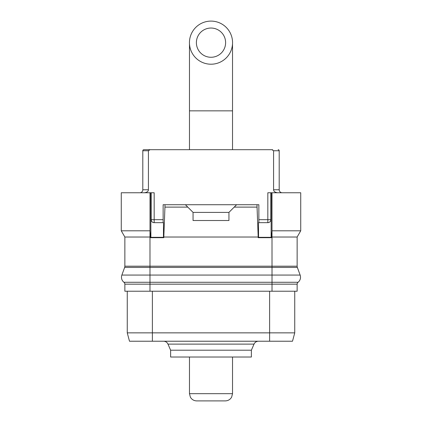 <?xml version="1.0" encoding="UTF-8"?>
<svg xmlns="http://www.w3.org/2000/svg" width="422" height="422" viewBox="0 0 422 422"><rect width="100%" height="100%" fill="white"/><g stroke="black" fill="none" stroke-linecap="round" stroke-linejoin="round"><path stroke-width="0.63" d="M149.984 266.203L149.984 275.065L121.863 275.065L124.643 267.432L297.357 267.432A3.587 3.587 0 0 1 297.141 266.203L124.859 266.203A3.587 3.587 0 0 1 124.643 267.432L121.863 275.065A6.377 6.377 0 0 0 123.936 282.276A2.395 2.395 0 0 1 124.859 284.164L124.859 291.222L297.141 291.222L297.141 284.164L272.016 284.164L297.141 284.164A2.395 2.395 0 0 1 298.064 282.276A2.395 2.395 0 0 0 297.141 284.164M152.379 291.222L152.379 332.858L127.254 332.858L127.254 291.222L127.254 332.858L129.496 341.229L292.504 341.229L269.621 341.229L269.621 332.858L294.746 332.858L292.504 341.229M152.379 341.229L152.379 332.858L269.621 332.858L269.621 291.222M294.746 291.222L294.746 332.858L294.746 291.222M272.016 266.203L272.016 275.065L149.984 275.065L149.984 282.276L123.936 282.276A2.395 2.395 0 0 1 124.859 284.164L272.016 284.164L272.016 291.222M150.512 237.027L150 230.808L149.984 237.027L124.859 237.027L124.859 266.219L297.141 266.219L297.141 237.027L300.728 230.808L300.728 192.759L271.23 192.759L271.119 237.322L271.488 237.691L258.185 237.691L258.185 237.027L163.815 237.027L163.815 237.691L150.512 237.691L150.512 237.027L149.984 237.027L149.984 266.219M297.141 237.027L271.488 237.027L271.488 237.691M300.728 230.808L272 230.808L271.995 192.759M271.488 237.027L272 230.808L272.016 266.219M271.23 213.126L270.818 213.126L270.818 219.677C270.671 221.518 269.674 222.515 267.828 222.668L258.491 222.668L258.554 237.322L258.185 237.691M124.859 237.027L121.272 230.808L150 230.808L150.005 192.759L150.77 192.759L150.881 237.322L150.512 237.691M163.815 237.691L163.441 237.322L150.881 237.322M258.86 222.668L258.86 204.723L256.966 204.723L258.185 237.027M163.14 222.668L163.14 204.723L165.034 204.723L163.815 237.027M165.034 207.112L187.79 207.112L193.054 212.377L193.054 220.521L228.946 220.521L228.946 212.377L234.21 207.112L256.966 207.112M150.005 192.759L121.272 192.759L121.272 230.808M165.034 204.723L256.966 204.723M185.395 204.723L187.79 207.112M236.605 204.723L234.21 207.112M228.946 212.408L193.054 212.408M270.818 213.126L270.818 192.759L271.23 192.759M270.818 192.759L267.828 192.759L267.828 219.677L270.818 219.677A2.991 2.991 0 0 1 270.555 220.906M163.446 237.322L163.509 222.668L154.172 222.668L154.172 192.759L150.77 192.759M167.982 344.115L254.018 344.115L251.38 350.202L170.62 350.202L167.982 344.115C167.091 342.279 165.63 341.319 163.594 341.229M170.62 350.202L170.62 357.023L251.38 357.023L251.38 350.202M150.77 213.126L151.181 213.126L151.181 219.677A2.991 2.991 0 0 0 151.445 220.906M152.938 222.405A2.991 2.991 0 0 0 154.172 222.668C152.326 222.515 151.329 221.518 151.181 219.677L163.14 219.677M258.554 237.322L271.119 237.322M151.181 213.126L151.181 192.759M124.859 284.164L272.016 284.164L272.016 282.276L298.064 282.276A6.377 6.377 0 0 0 300.137 275.065A6.377 6.377 0 0 1 298.064 282.276M297.357 267.432L300.137 275.065L297.357 267.432M277.629 192.759C275.012 192.411 273.662 191.414 273.577 189.768L273.577 150.765L279.195 150.765L279.195 189.768A2.991 2.991 0 0 0 282.186 192.759A2.991 2.991 0 0 1 279.195 189.768L273.577 189.768L273.577 150.765L271.947 149.689L150.053 149.689L148.423 150.765L142.805 150.765L142.805 189.768A2.991 2.991 0 0 1 139.814 192.759M272.76 149.826L272.417 149.731M149.224 149.831L148.94 149.968M148.423 150.765L148.423 189.768C148.344 191.414 146.993 192.411 144.371 192.759M258.86 219.677L267.828 219.677L267.828 222.668A2.991 2.991 0 0 0 269.062 222.405M142.805 150.765A1.076 1.076 -90 0 1 143.881 149.689L150.053 149.689M278.119 149.689A1.076 1.076 0 0 1 279.195 150.765A1.076 1.076 0 0 0 278.119 149.689M189.478 393.679L190.375 397.155C191.804 399.555 193.914 400.805 196.705 400.9L225.295 400.9C228.086 400.805 230.196 399.555 231.625 397.155L232.522 393.679L189.478 393.679L189.478 357.023M211 21.1A21.554 21.554 0 0 0 189.446 42.654A21.554 21.554 0 0 0 211 64.213A21.554 21.554 0 0 0 232.554 42.654A21.554 21.554 0 0 0 211 21.1M211 28.042A14.612 14.612 0 0 0 196.388 42.654A14.612 14.612 0 0 0 211 57.271A14.612 14.612 0 0 0 225.612 42.654A14.612 14.612 0 0 0 211 28.042M300.137 275.065L272.016 275.065L272.016 282.276L149.984 282.276L149.984 291.222M148.423 189.768L142.805 189.768M189.478 149.689L189.478 110.849L232.522 110.849L232.522 43.899M254.018 344.115C254.909 342.279 256.37 341.319 258.406 341.229M232.522 393.679L232.522 357.023M232.522 149.689L232.522 110.849M189.478 110.849L189.478 43.899"/></g></svg>
